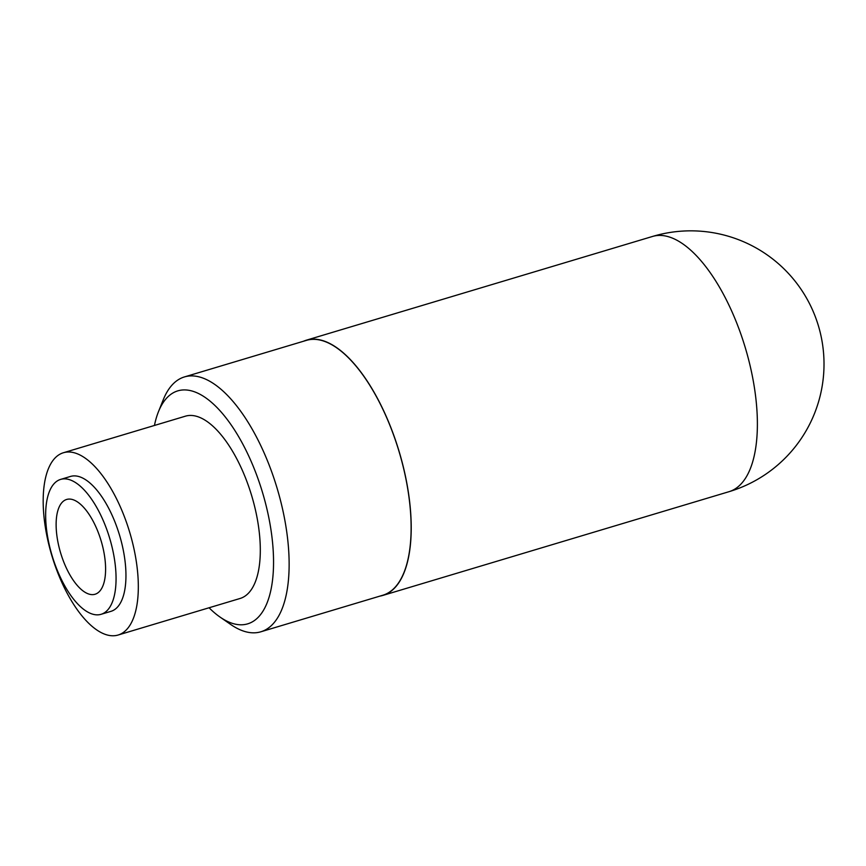<?xml version="1.0" encoding="UTF-8"?>
<svg xmlns="http://www.w3.org/2000/svg" width="866" height="866" viewBox="0 0 866 866"><rect width="100%" height="100%" fill="white"/><g stroke="black" fill="none" stroke-linecap="round" stroke-linejoin="round"><path stroke-width="1.3" d="M154.44 425.455A121.608 51.938 73.3 0 1 158.467 411.686A121.608 51.938 73.3 0 1 262.495 492.418A121.608 51.938 73.3 0 1 220.007 617.047A121.608 51.938 73.3 0 1 209.074 607.77M63.434 452.734L185.421 416.178A95.163 40.637 73.3 0 1 251.67 495.666A95.163 40.637 73.3 0 1 240.055 598.482L118.068 635.038A95.163 40.637 73.3 0 1 58.531 574.688A95.163 40.637 73.3 0 1 63.434 452.734A95.163 40.637 73.3 0 1 129.684 532.222A95.163 40.637 73.3 0 1 118.068 635.038M158.467 411.686L163.263 399.746A133.028 56.82 73.3 0 1 184.436 376.926A133.028 56.82 73.3 0 1 277.055 488.056A133.028 56.82 73.3 0 1 260.818 631.801A133.028 56.82 73.3 0 1 230.583 624.386L220.007 617.047M184.436 376.926L306.423 340.37A133.028 56.82 73.3 0 1 399.042 451.5A133.028 56.82 73.3 0 1 382.804 595.245L260.818 631.801M303.511 341.247A133.223 56.896 73.3 0 1 306.369 340.186A133.223 56.896 73.3 0 1 399.118 451.467A133.223 56.896 73.3 0 1 382.859 595.418A133.223 56.896 73.3 0 1 379.893 596.111M64.106 562.868A49.481 21.13 73.3 0 1 66.66 499.455A49.481 21.13 73.3 0 1 101.106 540.785A49.481 21.13 73.3 0 1 95.065 594.249A49.481 21.13 73.3 0 1 64.106 562.868M57.015 569.644A70.417 30.072 73.3 0 1 60.652 479.396A70.417 30.072 73.3 0 1 109.668 538.219A70.417 30.072 73.3 0 1 101.084 614.308A70.417 30.072 73.3 0 1 57.015 569.644M60.652 479.396L70.536 476.43A70.417 30.072 73.3 0 1 119.562 535.253A70.417 30.072 73.3 0 1 110.967 611.342L101.084 614.308M652.542 236.45A133.223 56.896 73.3 0 1 740.885 334.157A133.223 56.896 73.3 0 1 739.759 485.274A133.223 56.896 73.3 0 1 729.031 491.682A133.223 133.223 0 0 0 805.932 297.049A133.223 133.223 0 0 0 652.542 236.45L306.369 340.186M382.859 595.418L729.031 491.682"/></g></svg>

